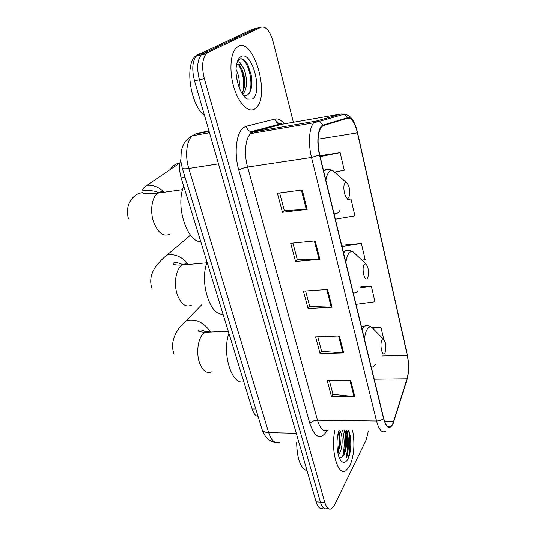 <?xml version="1.0" encoding="UTF-8"?>
<svg xmlns="http://www.w3.org/2000/svg" width="536" height="536" viewBox="0 0 536 536"><rect width="100%" height="100%" fill="white"/><g stroke="black" fill="none" stroke-linecap="round" stroke-linejoin="round"><path stroke-width="0.8" d="M258.138 416.599C255.612 416.03 253.615 413.484 252.148 408.955L181.181 177.912C179.265 171.239 179.104 165.135 180.712 159.594M346.464 457.61C348.769 448.592 348.836 439.533 346.658 430.421C348.836 439.533 348.769 448.592 346.464 457.61M342.933 455.339C344.708 446.769 344.601 438.435 342.598 430.341M258.218 27.845L252.423 29.232L198.213 54.665L196.323 56.072C192.324 61.406 191.72 69.64 194.508 80.789L316.072 501.877C317.801 507.331 320.059 509.448 322.84 508.228M293.373 122.288L273.293 42.257C270.084 31.235 266.097 26.184 261.334 27.102L207.968 52.414L206.105 53.828C202.173 59.174 201.583 67.456 204.35 78.685L324.796 502.44L320.421 502.158C322.143 507.625 324.38 509.743 327.141 508.523C324.38 509.743 322.143 507.625 320.421 502.158L199.412 79.737L320.421 502.158L316.072 501.877M207.968 52.414L203.077 53.54L201.201 54.953C197.235 60.293 196.638 68.554 199.412 79.737C196.638 68.554 197.235 60.293 201.201 54.953L203.077 53.54L256.865 28.174L203.077 53.54L198.213 54.665M349.887 465.777C354.062 455.741 354.986 443.996 352.661 430.542C354.986 443.996 354.062 455.741 349.887 465.777L345.841 470.742L349.887 465.777M348.34 458.086C350.296 448.94 350.383 439.728 348.601 430.462C350.383 439.728 350.296 448.94 348.34 458.086M254.922 108.835L256.141 107.83C270.298 95.978 254.03 37.647 238.292 46.344L235.994 48.093C230.065 54.196 229.207 72.963 234.279 88.641C239.277 104.386 248.731 113.163 254.922 108.835L256.141 107.83C270.298 95.978 254.03 37.647 238.292 46.344L235.994 48.093C230.065 54.196 229.207 72.963 234.279 88.641C239.277 104.386 248.731 113.163 254.922 108.835M392.955 423.467L390.891 426.401C388.044 428.17 385.639 425.43 383.675 418.187L319.697 154.73C317.084 141.933 317.667 132.673 321.433 126.952L323.369 125.612L347.931 118.148C351.75 117.873 354.919 122.771 357.432 132.841L407.28 355.361C408.975 364.011 408.894 371.843 407.038 378.852L392.955 423.467M393.055 423.875L407.146 379.2C409.048 372.018 409.129 363.991 407.394 355.127L357.579 132.694C355.006 122.376 351.763 117.357 347.844 117.625L323.275 125.056C318.17 126.114 316.119 141.651 319.503 154.911L383.542 418.475C386.443 428.177 389.612 429.973 393.055 423.875M344.166 454.374L343.877 455.687M302.244 190.005L277.393 193.248L282.459 212.276L307.168 209.362L302.244 190.005M279.638 192.953L284.301 210.554L307.168 209.362M284.281 210.467L282.459 212.276M315.195 240.885L290.706 243.284L295.544 261.468L319.898 259.37L315.195 240.885M292.917 243.063L297.292 259.565L319.898 259.37M297.266 259.464L295.544 261.468M350.725 380.486L327.275 380.741L331.523 396.714L354.845 396.694L350.725 380.486M329.399 380.721L333.017 394.369L354.845 396.694M332.977 394.235L331.523 396.714M339.395 335.985L315.61 336.896L320.046 353.559L343.703 352.902L339.395 335.985M317.761 336.809L321.613 351.341L343.703 352.902M321.58 351.221L320.046 353.559M327.563 289.5L303.43 291.115L308.059 308.515L332.065 307.168L327.563 289.5M305.614 290.968L309.714 306.451L332.065 307.168M309.687 306.337L308.059 308.515M334.94 430.194C330.263 449.577 337.774 476.651 345.841 470.742C337.774 476.651 330.263 449.577 334.94 430.194M324.796 502.44C326.504 507.92 328.729 510.044 331.462 508.818L334.511 505.08L366.269 439.775L368.379 430.85M334.873 172.009L344.273 170.22L340.159 152.619L319.918 155.668M356.031 304.354L375.006 301.781L371.361 286.184L360.775 286.901M383.816 339.496L380.962 327.275L372.272 327.643M335.348 219.204L354.933 215.854L350.986 198.963L347.422 199.392M361.894 260.174L365.17 259.672L361.378 243.445L341.687 245.287M361.378 243.445L341.988 246.54M371.361 286.184L360.105 287.785M380.962 327.275L372.962 328.28M350.986 198.963L347.261 199.626M340.159 152.619L320.139 156.572M296.663 442.575C297.078 458.983 300.555 468.397 307.108 470.816M339.241 430.87C342.698 431.312 343.569 447.62 339.1 453.932L338.33 454.957M338.678 431.688L339.817 434.234L340.4 444.445L337.894 453.175M339.181 430.274L339.013 430.723C335.435 439.587 336.889 457.389 341.519 461.342C343.864 463.392 346.028 462.535 348.018 458.769C351.422 452.304 351.75 437.932 348.728 430.462M339.214 457.603C340.762 458.126 342.189 457.396 343.496 455.406C344.996 452.967 345.981 449.677 346.464 445.537C346.933 440.445 346.618 436.002 345.526 432.21L344.849 430.388M344.065 430.375C346.698 436.753 345.988 450.823 342.022 457.087M338.357 432.753C339.677 438.77 339.435 445.148 337.647 451.902M344.876 430.388L345.298 431.614C346.43 435.728 346.725 440.471 346.189 445.858L343.67 455.533M339.027 432.23L339.784 445.048L338.323 452.344M381.994 340.192C379.341 344.568 382.523 358.021 384.975 352.916L385.357 352.011C386.429 346.423 385.866 342.216 383.662 339.395L381.994 340.192M228.905 333.291C221.69 353.633 231.914 385.779 243.773 381.706M190.226 234.808L189.69 235.86M364.232 264.456C361.304 268.248 364.728 282.707 367.435 278.117L368.058 276.677C368.976 270.854 368.219 266.586 365.787 263.88L364.232 264.456M207.11 262.332C199.218 281.99 210.172 316.428 222.996 314.056M179.942 162.924C175.721 163.634 172.538 165.798 170.388 169.416M345.124 182.99C341.894 186.099 345.579 201.683 348.574 197.704L349.445 195.747C350.182 189.623 349.204 185.248 346.504 182.622L345.124 182.99M183.781 186.381C175.131 205.194 186.89 242.172 200.792 241.763M200.692 53.499L198.065 54.203L195.479 56.046C184.377 65.332 190.635 105.612 204.551 115.588M236.081 69.499C238.755 74.698 239.766 80.661 239.116 87.388M236.235 74.598L237.528 82.236M237.093 62.457L238.332 61.821C239.585 61.794 240.758 63.107 241.857 65.781C240.121 64.146 238.493 63.71 236.979 64.467M241.857 65.781C246.922 71.174 248.604 89.405 242.882 93.726L242.426 94.075M237.173 64.374C238.889 64.575 240.51 66.25 242.038 69.392L244.027 75.516C245.461 83.04 244.751 88.949 241.897 93.231M243.183 95.167L247.022 95.301C251.424 92.085 252.804 85.271 251.163 74.859L248.027 65.251C245.481 60.468 242.882 58.33 240.222 58.853L237.421 61.466M252.309 99.033C263.357 93.184 252.168 50.029 241.019 56.595C238.607 57.948 237.039 61.151 236.336 66.203C234.527 78.236 240.845 96.4 247.558 99.153L252.309 99.033M240.229 58.853C247.123 57.915 254.292 81.881 249.247 93.331M238.741 64.957C243.083 72.742 244.537 81.519 243.096 91.294M248.021 65.238L251.056 74.826L251.766 85.043M237.549 62.082L237.977 62.524M241.522 68.38L243.592 74.993L244.624 85.237M243.451 93.17L242.882 94.745M236.43 76.353L237.193 80.822M255.813 408.981L252.148 408.955M185.081 177.329L181.181 177.912M208.926 130.737L195.653 133.926L192.27 135.782C186.515 140.626 184.82 155.849 188.779 168.451L268.704 432.666C271.524 440.947 275.182 444.089 279.678 442.106M296.267 433.276L268.704 432.666C265.179 432.519 262.982 431.5 262.111 429.604L261.943 429.075M195.653 133.926L209.154 131.528M194.508 80.789L204.35 78.685M274.935 442.2C269.226 441.55 264.952 437.349 262.111 429.604L182.247 168.056C182.83 168.867 185.007 169.001 188.779 168.451L218.48 163.842M209.502 132.734L192.27 135.782C187.848 137.98 184.619 141.558 182.575 146.509L181.262 150.918L180.86 161.282L182.173 167.808M327.255 430.328C320.943 440.492 315.155 438.247 309.895 423.594L238.815 170.167C240.885 168.76 243.813 167.721 247.599 167.044L317.513 420.19C320.213 428.86 323.623 432.15 327.744 430.053M238.815 170.167C233.75 152.887 236.322 132.057 243.806 127.421L246.312 126.261L275.062 119.052C278.124 118.396 281.199 120.004 284.274 123.87M251.464 132.868L250.567 133.625C245.334 138.389 243.873 154.06 247.599 167.044L311.523 157.45C308.046 143.862 309.151 127.602 313.741 122.798L316.267 121.082L341.271 113.954L281.762 124.305L253.434 131.91L251.464 132.868M388.794 426.361L388.587 426.884M393.377 423.105L393.9 421.624M275.578 120.707L279.564 124.211M357.579 132.667L407.394 355.127M357.579 132.694L357.546 132.513C356.36 127.648 354.892 123.695 353.137 120.654L351.194 117.933C349.995 116.131 345.137 113.666 344.192 114.208L341.271 113.954M342.906 113.907L343.945 114.275M347.844 117.625L344.192 114.208L319.369 121.371L316.267 121.082L253.434 131.91L250.969 131.756C248.503 130.891 246.949 129.062 246.312 126.261M406.73 380.52L407.146 379.2M323.275 125.056L319.369 121.371L313.741 122.798L250.567 133.625L250.969 131.756L279.43 124.171C277.099 123.381 275.645 121.672 275.062 119.052M319.503 154.911L311.523 157.45L376.553 420.995C379.468 420.928 381.8 420.09 383.542 418.475M385.665 431.185C382.074 433.376 379.032 429.979 376.553 420.995L317.513 420.19C314.029 420.351 311.49 421.484 309.895 423.594M261.334 27.102L256.865 28.174M282.539 124.171L279.43 124.171C279.249 123.307 280.214 123.314 282.318 124.198M357.432 132.841L318.089 139.166M393.779 421.269L384.54 421.142M407.038 378.852L374.215 379.227M407.28 355.361L382.396 355.984M274.017 126.382L273.44 125.772M326.746 289.554L331.241 307.182M338.591 336.018L342.893 352.882M349.934 380.5L354.048 396.653M314.364 240.965L319.067 259.411M301.4 190.113L306.324 209.435M346.035 457.295C348.266 448.331 348.3 439.373 346.149 430.415M346.678 457.771C348.956 448.719 349.037 439.607 346.906 430.428M211.546 371.857C206.554 373.907 202.501 370.791 199.399 362.51C196.129 352.969 197.885 339.188 202.916 334.049L205.087 332.286C206.903 331.281 208.739 331.201 210.588 332.045C203.74 322.183 195.56 318.418 186.059 320.749L202.032 304.455M373.8 329.325L371.89 327.382C370.162 326.377 368.567 327.047 367.12 329.399C365.827 331.623 364.936 334.839 364.453 339.033M371.234 366.959C372.822 367.395 374.235 366.477 375.488 364.205M367.763 325.741L364.199 326.149L362.055 329.164M191.486 305.111C185.717 307.731 180.96 304.18 177.222 294.452C173.731 284.241 175.681 270.412 181.121 265.876L182.24 265.025C184.243 263.772 186.32 263.585 188.464 264.462M151.835 288.147C149.624 281.172 150.737 274.251 155.172 267.377C158.917 262.379 162.857 258.285 166.998 255.082C174.97 253.635 182.113 256.751 188.404 264.436M355.73 254.305L353.304 252C351.69 251.19 350.202 251.659 348.849 253.421C347.422 255.377 346.437 258.432 345.888 262.593M353.17 292.582C354.906 293.4 356.46 292.803 357.834 290.78M349.13 250.56C347.703 249.856 346.35 250.078 345.077 251.216L343.596 253.146M170.187 233.984C163.594 237.247 158.04 233.16 153.524 221.737C149.812 210.849 151.923 197.067 157.765 193.161L157.852 193.101C159.956 191.654 162.207 191.352 164.599 192.196M158.301 192.806C153.966 189.59 144.372 191.124 142.73 190.253C142.502 189.02 143.896 187.379 146.911 185.322C152.941 184.699 158.589 186.917 163.869 191.968M336.173 173.49L333.158 170.83C331.73 170.22 330.411 170.515 329.198 171.708C327.63 173.349 326.531 176.217 325.908 180.31M333.754 212.625C335.65 213.871 337.352 213.636 338.866 211.914L339.804 210.541M328.93 169.59C327.329 168.88 325.848 169.182 324.494 170.495L323.737 171.386M334.303 214.889L334.658 214.574M196.323 56.072L206.105 53.828M390.891 426.401L387.622 426.348M407.601 356.112L407.387 355.087M284.75 126.516L285.581 127.622M340.373 459.901L341.519 461.342M345.526 432.21L345.298 431.614M339.134 432.431L339.817 434.234M339.784 445.048L340.4 444.445M361.351 326.277L364.199 326.149C367.073 325.298 369.639 325.707 371.89 327.382L383.662 339.395M173.872 353.579C171.674 347.368 172.277 340.735 175.667 333.673C178.046 329.138 181.51 324.829 186.059 320.749M228.282 331.261L205.087 332.286C200.317 331.945 198.139 331.469 198.548 330.846C198.36 330.062 200.926 328.702 206.119 332.24M166.998 255.082L190.508 235.17M343.167 251.391L345.077 251.216C348.092 250.118 350.832 250.379 353.304 252L365.787 263.88M206.95 262.794L182.24 265.025C173.751 265.407 172.833 263.853 173.095 263.786C173.818 261.776 177.262 262.158 183.426 264.918M146.911 185.322L179.935 162.944M182.642 189.644L157.765 193.161C150.428 193.992 145.477 193.972 142.904 193.101C142.945 192.33 141.042 192.699 137.209 194.206C130.998 197.965 125.196 206.065 128.352 218.433M323.563 170.669L324.575 170.482C327.65 169.188 330.518 169.309 333.158 170.83L346.504 182.622M195.479 56.046L196.612 55.784M242.279 93.847L242.882 93.726M243.445 95.515L247.558 99.153M243.592 74.993L244.027 75.516M236.296 75.221L236.557 75.75"/></g></svg>
